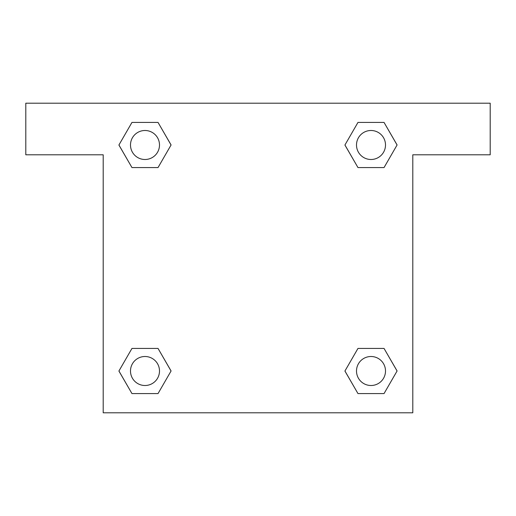 <?xml version="1.0" encoding="UTF-8"?>
<svg xmlns="http://www.w3.org/2000/svg" width="516" height="516" viewBox="0 0 516 516"><rect width="100%" height="100%" fill="white"/><g stroke="black" fill="none" stroke-linecap="round" stroke-linejoin="round"><path stroke-width="0.77" d="M490.2 103.2L25.8 103.2L25.8 154.8L103.2 154.8L103.2 412.8L412.8 412.8L412.8 154.8L490.2 154.8L490.2 103.2M131.961 167.571L158.031 167.571L131.961 167.571L118.932 144.996L131.961 122.421L158.031 122.421L171.06 144.996L158.031 167.571L131.961 167.571L118.899 145.015M158.031 122.421L131.961 122.421L158.031 122.421L171.093 144.977M158.031 348.429L131.961 348.429L158.031 348.429L171.06 371.004L158.031 393.579L131.961 393.579L118.932 371.004L131.961 348.429L158.031 348.429L171.093 370.985M131.961 393.579L158.031 393.579L131.961 393.579L118.899 371.023M384.039 348.429L357.969 348.429L384.039 348.429L397.068 371.004L384.039 393.579L357.969 393.579L344.94 371.004L357.969 348.429L384.039 348.429L397.101 370.985M357.969 393.579L384.039 393.579L357.969 393.579L344.907 371.023M357.969 167.571L384.039 167.571L357.969 167.571L344.94 144.996L357.969 122.421L384.039 122.421L397.068 144.996L384.039 167.571L357.969 167.571L344.907 145.015M384.039 122.421L357.969 122.421L384.039 122.421L397.101 144.977M385.504 371.004A14.5 14.5 0 0 0 363.754 358.446A14.5 14.5 0 0 0 363.754 383.562A14.5 14.5 0 0 0 385.504 371.004M159.496 371.004A14.5 14.5 0 0 0 137.746 358.446A14.5 14.5 0 0 0 137.746 383.562A14.5 14.5 0 0 0 159.496 371.004M385.504 144.996A14.5 14.5 0 0 0 363.754 132.438A14.5 14.5 0 0 0 363.754 157.554A14.5 14.5 0 0 0 385.504 144.996M159.496 144.996A14.5 14.5 0 0 0 137.746 132.438A14.5 14.5 0 0 0 137.746 157.554A14.5 14.5 0 0 0 159.496 144.996"/></g></svg>
